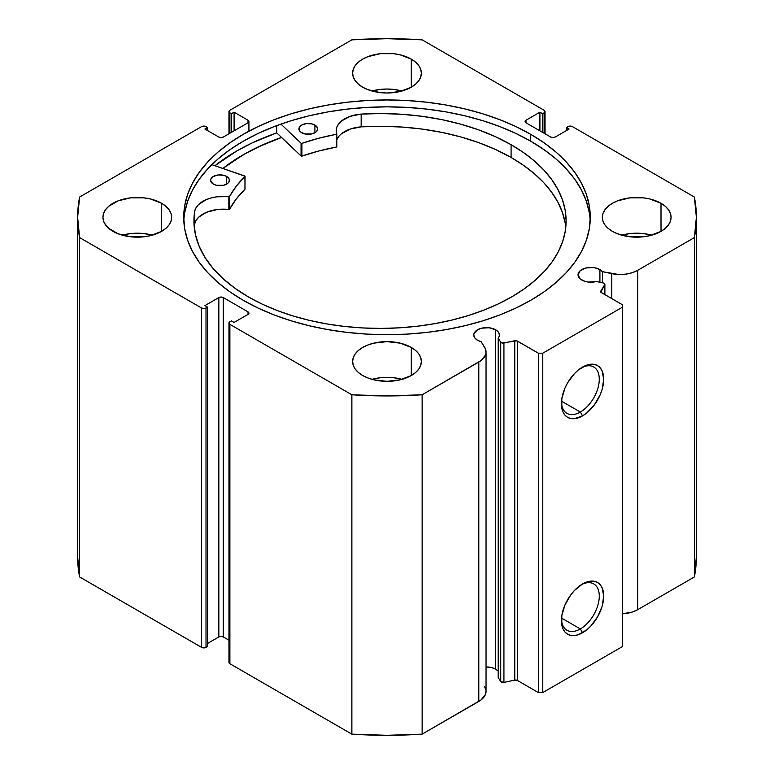 <?xml version="1.0" encoding="UTF-8"?>
<svg xmlns="http://www.w3.org/2000/svg" width="774" height="774" viewBox="0 0 774 774"><rect width="100%" height="100%" fill="white"/><g stroke="black" fill="none" stroke-linecap="round" stroke-linejoin="round"><path stroke-width="1.16" d="M603.236 282.984A2.496 1.442 180 0 1 604.146 283.313L604.871 284.435L600.788 291.092L600.943 292.272L622.335 304.714L622.335 307.259L542.787 353.186L538.365 353.186L516.829 340.841L502.026 342.979L500.73 342.156L498.195 338.141L498.195 677.502L498.195 338.141L499.288 335.974L499.201 333.729L497.943 331.601L495.641 329.782L495.641 669.142A12.81 7.401 0 0 0 486.043 666.985L491.49 667.546L495.641 669.142L495.641 329.782A12.81 7.401 180 0 1 499.394 335.016A12.81 7.401 180 0 1 498.195 338.141L500.73 342.156L500.73 681.526L498.195 677.502L500.73 681.526A2.496 1.442 0 0 0 503.932 682.387L500.73 681.526L500.73 342.156A2.496 1.442 180 0 0 503.932 343.027L514.778 340.744L514.778 680.104L503.932 682.387L503.932 343.027L503.932 682.387L514.778 680.104L514.778 340.744A2.496 1.442 180 0 1 517.4 341.082L517.4 680.443L514.778 680.104A2.496 1.442 0 0 1 517.4 680.443L538.365 692.556L517.4 680.443L517.4 341.082L538.365 353.186L542.787 353.186L542.787 692.556L538.365 692.556L538.365 353.186L538.365 692.556L542.787 692.556L622.335 646.629L542.787 692.556L542.787 353.186L622.335 307.259L622.335 304.714L601.369 292.601A2.496 1.442 180 0 1 600.634 291.585A2.496 1.442 180 0 1 600.788 291.092L600.788 292.079L604.726 284.832L604.726 294.546L604.726 284.832A2.496 1.442 180 0 0 604.881 284.339A2.496 1.442 180 0 0 604.146 283.313A2.496 1.442 180 0 0 603.236 282.984L596.27 281.513A12.81 7.401 180 0 1 581.796 280.043A12.81 7.401 180 0 1 578.043 274.809A12.81 7.401 180 0 1 585.957 267.978A12.81 7.401 180 0 1 599.918 269.584L599.918 282.287L599.918 269.584A12.81 7.401 180 0 1 602.462 271.684L602.462 282.82L602.462 271.684L597.973 268.665L593.358 267.552L585.957 267.978L580.2 270.707L578.043 274.809L580.2 278.921L584.941 281.368L588.627 282.094L596.27 281.513L603.236 282.984M484.553 686.461L485.995 690.408L485.462 694.423L481.099 699.899L422.13 734.149L422.13 394.779L478.806 362.058A24.7 14.261 180 0 0 486.043 351.977A24.7 14.261 180 0 0 484.553 347.1L481.167 341.721A12.81 7.401 180 0 1 477.519 340.241A12.81 7.401 180 0 1 473.765 335.016A12.81 7.401 180 0 1 481.68 328.176A12.81 7.401 180 0 1 495.641 329.782L489.081 327.76L481.68 328.176L477.519 329.782L474.017 333.575L473.765 335.016L474.743 337.841L477.519 340.241L481.167 341.721L485.521 349.035L485.975 353.06L485.462 355.063L481.099 360.529L422.13 394.779L387 395.94L351.87 394.779L229.888 324.354L228.969 323.077L229.888 321.81L231.436 320.91L234.087 322.439L248.009 314.408L248.918 313.131L248.009 311.854L223.26 297.564L221.045 297.032L218.839 297.564L204.917 305.604L207.567 307.133L206.019 308.023L203.814 308.555L201.598 308.023L79.625 237.599L77.623 217.32L79.625 197.031L201.598 126.607L205.013 126.22L207.567 127.507L204.917 129.035L218.839 137.075L221.045 137.598L223.26 137.075L248.009 122.785L248.918 121.508L248.009 120.231L234.087 112.191L231.436 113.73L229.888 112.83L228.969 111.553L229.888 110.276L351.87 39.851L387 38.7L422.13 39.851L544.112 110.276L545.031 111.553L544.112 112.83L542.564 113.73L539.913 112.191L525.991 120.231L525.082 121.508L525.991 122.785L550.74 137.075L552.955 137.598L555.161 137.075L569.084 129.035L566.433 127.507L567.981 126.607L570.186 126.085L572.402 126.607L694.375 197.031L696.377 217.32L694.375 237.599L637.699 270.32L632.116 272.748L625.576 274.16L618.62 274.47L602.462 271.684L611.779 273.638L611.779 298.619L611.779 273.638A24.7 14.261 180 0 0 637.699 270.32L694.375 237.599L694.375 576.969L637.699 609.689L632.116 612.108L622.112 613.821M498.195 671.251A12.81 7.401 0 0 0 495.641 669.142L497.943 670.961M561.45 619.229A26.771 15.451 120 0 0 580.355 628.933L582.561 632.755A29.896 17.26 -60 0 1 561.421 620.554A29.896 17.26 -60 0 1 582.561 583.944L590.649 581.129L594.306 581.274L597.509 582.464L600.14 584.641L602.095 587.737L603.701 596.144L602.095 606.419L597.509 616.975L590.649 626.234L586.682 629.91L578.439 634.67L574.472 635.57L570.815 635.425L567.613 634.235L564.981 632.058L563.037 628.962L561.827 625.082L561.827 615.562L564.981 604.939L570.815 594.838L574.472 590.465L582.561 583.944A29.896 17.26 -60 0 1 603.701 596.144A29.896 17.26 -60 0 1 582.561 632.755L580.355 628.933A26.771 15.451 120 0 0 599.269 596.773A26.771 15.451 120 0 0 581.429 584.631A26.771 15.451 -60 0 1 593.735 583.896A26.771 15.451 -60 0 1 597.838 605.345A26.771 15.451 -60 0 1 580.355 628.933L561.527 618.068L580.355 628.933A26.771 15.451 -60 0 1 566.965 630.259A26.771 15.451 -60 0 1 561.45 619.219M580.355 412.049A26.771 15.451 120 0 0 599.269 379.889A26.771 15.451 120 0 0 581.429 367.747A26.771 15.451 -60 0 1 593.735 367.002A26.771 15.451 -60 0 1 597.838 388.451A26.771 15.451 -60 0 1 580.355 412.049L561.527 401.174L580.355 412.049A26.771 15.451 -60 0 1 566.965 413.374A26.771 15.451 -60 0 1 561.45 402.335A26.771 15.451 120 0 0 580.355 412.049L582.561 415.87L580.355 412.049M582.561 367.06A29.896 17.26 -60 0 1 603.701 379.26A29.896 17.26 -60 0 1 582.561 415.87L574.472 418.686L570.815 418.541L567.613 417.35L564.981 415.174L563.037 412.078L561.827 408.198L561.827 398.668L564.981 388.055L567.613 382.83L574.472 373.581L578.439 369.904L586.682 365.144L590.649 364.244L594.306 364.39L597.509 365.57L600.14 367.756L602.095 370.852L603.701 379.26L602.095 389.525L600.14 394.875L594.306 404.976L586.682 413.026L582.561 415.87A29.896 17.26 -60 0 1 561.421 403.67A29.896 17.26 -60 0 1 582.561 367.06L582.561 367.06M530.741 134.328A203.281 117.367 180 0 1 590.281 217.32A203.281 117.367 180 0 1 464.797 325.748A203.281 117.367 180 0 1 243.259 300.312L258.042 308.042L274.064 314.902L291.169 320.823L309.203 325.748L327.992 329.627L347.342 332.433L367.079 334.116L387 334.687L406.921 334.116L426.658 332.433L446.008 329.627L464.797 325.748L482.831 320.823L499.936 314.902L515.958 308.042L530.741 300.312L544.141 291.779L556.022 282.52L566.278 272.642L574.811 262.231L581.535 251.386L586.382 240.211L589.304 228.823L590.281 217.32L589.304 205.816L586.382 194.419L581.535 183.245L574.811 172.409L566.278 161.989L556.022 152.11L544.141 142.861L530.741 134.328L515.958 126.597L499.936 119.738L482.831 113.807L464.797 108.892L446.008 105.003L426.658 102.207L406.921 100.523L387 99.952L367.079 100.523L347.342 102.207L327.992 105.003L309.203 108.892L291.169 113.807L274.064 119.738L258.042 126.597L243.259 134.328L229.859 142.861L217.978 152.11L207.722 161.989L199.189 172.409L192.465 183.245L187.618 194.419L184.696 205.816L183.719 217.32L184.696 228.823L187.618 240.211L192.465 251.386L199.189 262.231L207.722 272.642L217.978 282.52L229.859 291.779L243.259 300.312A203.281 117.367 180 0 1 183.719 217.32A203.281 117.367 180 0 1 309.203 108.892A203.281 117.367 180 0 1 530.741 134.328L530.741 141.216L530.741 134.328M590.194 220.764A203.281 117.367 0 0 0 530.741 141.216A203.281 117.367 0 0 0 311.97 115.133A203.281 117.367 0 0 0 183.806 220.764M152.285 235.18A34.375 19.843 0 0 0 122.311 235.18L130.593 233.574L137.298 233.197L144.003 233.574L152.285 235.18M161.611 203.281L161.611 231.349L165.878 228.349L169.061 224.915L171.015 221.19L171.673 217.32L171.015 213.45L169.061 209.725L165.878 206.29L161.611 203.281L150.456 198.986L144.003 197.854L130.593 197.854L118.199 200.814L108.718 206.29L105.545 209.725L103.581 213.45L102.923 217.32A34.375 19.843 180 0 1 124.14 198.986A34.375 19.843 180 0 1 161.611 203.281A34.375 19.843 180 0 1 171.673 217.32A34.375 19.843 180 0 1 150.456 235.654A34.375 19.843 180 0 1 112.994 231.349A34.375 19.843 180 0 1 102.923 217.32L103.581 221.19L105.545 224.915L108.718 228.349L118.199 233.816L130.593 236.786L144.003 236.786L150.456 235.654L161.611 231.349L161.611 203.281M401.987 91.013A34.375 19.843 0 0 0 372.013 91.013L380.295 89.416L387 89.029L393.705 89.416L401.987 91.013M411.304 59.124L411.304 87.191L415.58 84.182L418.763 80.748L420.717 77.023L421.375 73.153L420.717 69.283L418.763 65.558L415.58 62.133L411.304 59.124L400.158 54.819L393.705 53.687L380.295 53.687L367.902 56.657L362.696 59.124L358.42 62.133L355.237 65.558L353.283 69.283L352.625 73.153A34.375 19.843 180 0 1 373.842 54.819A34.375 19.843 180 0 1 411.304 59.124A34.375 19.843 180 0 1 421.375 73.153A34.375 19.843 180 0 1 400.158 91.487A34.375 19.843 180 0 1 362.696 87.191A34.375 19.843 180 0 1 352.625 73.153L353.283 77.023L355.237 80.748L358.42 84.182L362.696 87.191L367.902 89.658L380.295 92.619L387 93.006L400.158 91.487L411.304 87.191L411.304 59.124M401.987 379.347A34.375 19.843 0 0 0 372.013 379.347L380.295 377.741L387 377.354L393.705 377.741L401.987 379.347M411.304 347.449L411.304 375.516L415.58 372.507L418.763 369.072L420.717 365.357L421.375 361.477L420.717 357.607L418.763 353.882L415.58 350.458L411.304 347.449L400.158 343.143L387 341.634L373.842 343.143L367.902 344.981L362.696 347.449L358.42 350.458L355.237 353.882L353.283 357.607L352.625 361.477A34.375 19.843 180 0 1 373.842 343.143A34.375 19.843 180 0 1 411.304 347.449A34.375 19.843 180 0 1 421.375 361.477A34.375 19.843 180 0 1 400.158 379.821A34.375 19.843 180 0 1 362.696 375.516A34.375 19.843 180 0 1 352.625 361.477L353.283 365.357L355.237 369.072L358.42 372.507L362.696 375.516L367.902 377.983L373.842 379.821L387 381.33L400.158 379.821L411.304 375.516L411.304 347.449M651.689 235.18A34.375 19.843 0 0 0 621.716 235.18L629.997 233.574L636.702 233.197L643.407 233.574L651.689 235.18M661.006 203.281L661.006 231.349L665.282 228.349L668.455 224.915L670.419 221.19L671.077 217.32L670.419 213.45L668.455 209.725L665.282 206.29L661.006 203.281L649.86 198.986L643.407 197.854L629.997 197.854L617.604 200.814L612.389 203.281L608.122 206.29L604.939 209.725L602.985 213.45L602.327 217.32A34.375 19.843 180 0 1 623.544 198.986A34.375 19.843 180 0 1 661.006 203.281A34.375 19.843 180 0 1 671.077 217.32A34.375 19.843 180 0 1 649.86 235.654A34.375 19.843 180 0 1 612.389 231.349A34.375 19.843 180 0 1 602.327 217.32L602.985 221.19L604.939 224.915L608.122 228.349L612.389 231.349L617.604 233.816L629.997 236.786L643.407 236.786L649.86 235.654L661.006 231.349L661.006 203.281M486.043 351.977L486.043 691.337A24.7 14.261 0 0 1 478.806 701.418L478.806 362.058L478.806 701.418L422.13 734.149L387 735.3L351.87 734.149L229.888 663.724L228.969 662.447A3.125 1.8 0 0 0 229.888 663.724L229.888 324.354L351.87 394.779L351.87 734.149L229.888 663.724L229.888 324.354A3.125 1.8 180 0 1 228.969 323.077A3.125 1.8 180 0 1 229.888 321.81L231.436 320.91L234.087 322.439L248.009 314.408L248.009 311.854L248.009 314.408A3.125 1.8 180 0 0 248.918 313.131A3.125 1.8 180 0 0 248.009 311.854L223.26 297.564L223.26 636.925L221.045 636.402L218.839 636.925L207.567 643.436L218.839 636.925L218.839 297.564L218.839 636.925A3.125 1.8 0 0 1 223.26 636.925L223.26 297.564A3.125 1.8 180 0 0 218.839 297.564L204.917 305.604L207.567 307.133L207.567 646.493L205.013 647.78L201.598 647.393L79.625 576.969L77.623 556.68A309.377 178.62 0 0 0 79.625 576.969L79.625 237.599L201.598 308.023L201.598 647.393L79.625 576.969L79.625 237.599A309.377 178.62 180 0 1 77.623 217.32A309.377 178.62 180 0 1 79.625 197.031L201.598 126.607A3.125 1.8 180 0 1 206.019 126.607L207.567 127.507L207.567 130.564L207.567 127.507L204.917 129.035L218.839 137.075A3.125 1.8 180 0 0 223.26 137.075L248.009 122.785L248.009 120.231L248.009 122.785A3.125 1.8 180 0 0 248.918 121.508A3.125 1.8 180 0 0 248.009 120.231L234.087 112.191L234.087 130.825L234.087 112.191L231.436 113.73L231.436 132.354L231.436 113.73L229.888 112.83A3.125 1.8 180 0 1 228.969 111.553A3.125 1.8 180 0 1 229.888 110.276L351.87 39.851A309.377 178.62 180 0 1 422.13 39.851L544.112 110.276A3.125 1.8 180 0 1 545.031 111.553A3.125 1.8 180 0 1 544.112 112.83L544.112 133.244L544.112 112.83L542.564 113.73L542.564 132.354L542.564 113.73L539.913 112.191L539.913 130.825L539.913 112.191L525.991 120.231L525.991 122.785L525.991 120.231A3.125 1.8 180 0 0 525.082 121.508A3.125 1.8 180 0 0 525.991 122.785L550.74 137.075A3.125 1.8 180 0 0 555.161 137.075L569.084 129.035L566.433 127.507L566.433 130.564L566.433 127.507L567.981 126.607A3.125 1.8 180 0 1 572.402 126.607L694.375 197.031A309.377 178.62 180 0 1 696.377 217.32A309.377 178.62 180 0 1 694.375 237.599L694.375 576.969L637.699 609.689L637.699 270.32L637.699 609.689A24.7 14.261 0 0 1 622.335 613.811M228.969 640.224L223.26 636.925L228.969 640.224M696.377 556.68L694.375 576.969A309.377 178.62 0 0 0 696.377 556.68L696.377 217.32M622.335 646.629L622.335 307.259L622.335 646.629M207.567 646.493L206.019 647.393L206.019 308.023L207.567 307.133L207.567 646.493M229.888 133.244L229.888 112.83L229.888 133.244M201.598 308.023L201.598 647.393A3.125 1.8 0 0 0 206.019 647.393L206.019 308.023A3.125 1.8 180 0 1 201.598 308.023M589.304 212.705L586.382 201.308L581.535 190.143L574.811 179.297L566.278 168.887L556.022 158.999L544.141 149.75L530.741 141.216L515.958 133.486L499.936 126.626L482.831 120.705L464.797 115.781L446.008 111.901L426.658 109.095L406.921 107.412L387 106.841L367.079 107.412L347.342 109.095L327.992 111.901L309.203 115.781L291.169 120.705L274.064 126.626L258.042 133.486L243.259 141.216L229.859 149.75L217.978 158.999L207.722 168.887L199.189 179.297L192.465 190.143L187.618 201.308L184.696 212.705M276.724 132.857A212.502 122.689 0 0 0 214.949 165.723L236.738 150.978L252.189 142.89L276.724 132.857L276.724 125.611L276.724 132.857L301.057 155.99L301.057 143.229L280.923 124.092L301.057 143.229L301.057 155.99L276.724 132.857M222.893 168.461L243.259 154.742L258.042 147.012L281.513 137.404A203.281 117.367 180 0 0 222.893 168.461M422.13 394.779A309.377 178.62 180 0 1 351.87 394.779L351.87 734.149A309.377 178.62 0 0 0 422.13 734.149L422.13 394.779M223.028 168.509A203.127 117.271 180 0 1 281.591 137.482L260.461 145.996L245.493 153.6L231.89 162.008L223.028 168.509M245.058 189.011L244.874 176.046L211.834 164.649L245.058 176.259L236.273 186.215L229.452 196.577L217.146 196.78L211.554 197.844L206.465 199.537L198.57 204.53L196.093 207.616L194.767 210.915L194.748 223.676A186.089 107.441 0 0 0 194.255 227.353M213.401 184.125A9.375 5.408 180 0 1 210.625 180.284A9.375 5.408 180 0 1 216.401 175.282A9.375 5.408 180 0 1 226.608 176.443L226.608 184.125L226.608 176.443L223.56 175.272L218.142 174.982L213.343 176.472L210.799 179.249L210.818 181.358L213.401 184.125L216.449 185.296L223.628 185.276L227.817 183.274L229.201 181.319L229.191 179.21L226.608 176.443A9.375 5.408 180 0 1 229.375 180.284A9.375 5.408 180 0 1 223.609 185.276A9.375 5.408 180 0 1 213.401 184.125M301.686 132.751A9.375 5.408 180 0 1 298.919 128.91A9.375 5.408 180 0 1 304.685 123.917A9.375 5.408 180 0 1 314.902 125.069L314.902 132.751L314.902 125.069L311.845 123.898L306.427 123.608L301.637 125.098L299.615 126.859L299.103 129.984L300.515 131.938L304.743 133.921L311.912 133.902L316.111 131.899L317.495 129.945L317.485 127.836L314.902 125.069A9.375 5.408 180 0 1 317.669 128.91A9.375 5.408 180 0 1 311.903 133.902A9.375 5.408 180 0 1 301.686 132.751M248.947 297.235A186.089 107.441 180 0 1 193.935 220.977A186.089 107.441 180 0 1 194.748 210.915L193.955 222.757L195.425 234.58L199.15 246.238L205.071 257.587L213.121 268.491L223.202 278.814L235.199 288.441L248.947 297.235L262.531 304.288L277.237 310.538L292.94 315.918L309.474 320.388L326.696 323.909L344.43 326.425L362.503 327.934L380.74 328.408L398.978 327.847L417.031 326.26L434.727 323.658L451.9 320.068L468.376 315.531L484.002 310.074L498.63 303.756L512.117 296.645L524.327 288.808L535.144 280.314L544.47 271.248L552.22 261.699L558.306 251.763L562.669 241.527L565.281 231.087L566.104 220.551L565.136 210.025L562.388 199.605L557.88 189.388L551.659 179.471L543.793 169.961L534.341 160.934L523.408 152.497L511.092 144.709A186.089 107.441 180 0 1 566.104 220.977A186.089 107.441 180 0 1 451.561 320.155A186.089 107.441 180 0 1 248.947 297.235M565.775 227.353A186.089 107.441 -0 0 0 511.092 157.47L511.092 144.709L511.092 157.47A186.089 107.441 -0 0 0 361.158 126.849L350.119 129.103L341.547 133.699M336.816 146.779L336.816 133.883A28.764 16.612 180 0 1 336.226 130.564A28.764 16.612 180 0 1 361.158 114.097L361.158 114.088A186.089 107.441 180 0 1 511.092 144.709L495.737 136.834L478.98 129.993L461.023 124.246L442.07 119.689L422.372 116.361L402.151 114.3L381.669 113.546L361.158 114.088L350.119 116.342L341.547 120.938L338.644 123.898L336.854 127.13L336.226 130.506L336.593 134.241L318.695 138.256L301.908 143.354A165.007 95.26 180 0 1 336.39 134.299L336.39 147.06L318.695 151.017L301.908 156.116L301.057 155.99L301.908 156.116L301.908 143.354L301.908 156.116A165.007 95.26 -0 0 1 336.39 147.06L336.816 134.028M194.767 223.676L194.767 210.915A28.764 16.612 180 0 1 228.843 196.712L228.843 209.464L217.146 209.541L206.465 212.299L198.57 217.291L196.093 220.367L194.767 223.676A28.764 16.612 -0 0 1 228.843 209.464L229.559 209.222L228.843 209.464L228.843 196.712L229.559 196.461A165.007 95.26 180 0 1 244.971 176.482L244.971 189.243L236.273 198.976L229.559 209.222L229.559 196.461L229.559 209.222A165.007 95.26 -0 0 1 244.971 189.243L245.058 176.298M565.136 222.786L562.388 212.366L557.88 202.149L551.659 192.233L543.793 182.722L534.341 173.695L523.408 165.249L511.092 157.47L495.737 149.595L478.98 142.745L461.023 137.008L442.07 132.441L422.372 129.113L402.151 127.062L381.669 126.297L361.158 126.849A28.764 16.612 0 0 0 336.825 139.959M361.158 114.097L361.158 126.859L361.158 114.097M545.031 133.776L545.031 111.553M248.918 130.951L248.918 121.508M228.969 111.553L228.969 133.776M228.969 662.447L228.969 323.077M77.623 556.68L77.623 217.32M604.881 294.633L604.881 284.348M336.825 133.96L336.825 146.712"/></g></svg>
